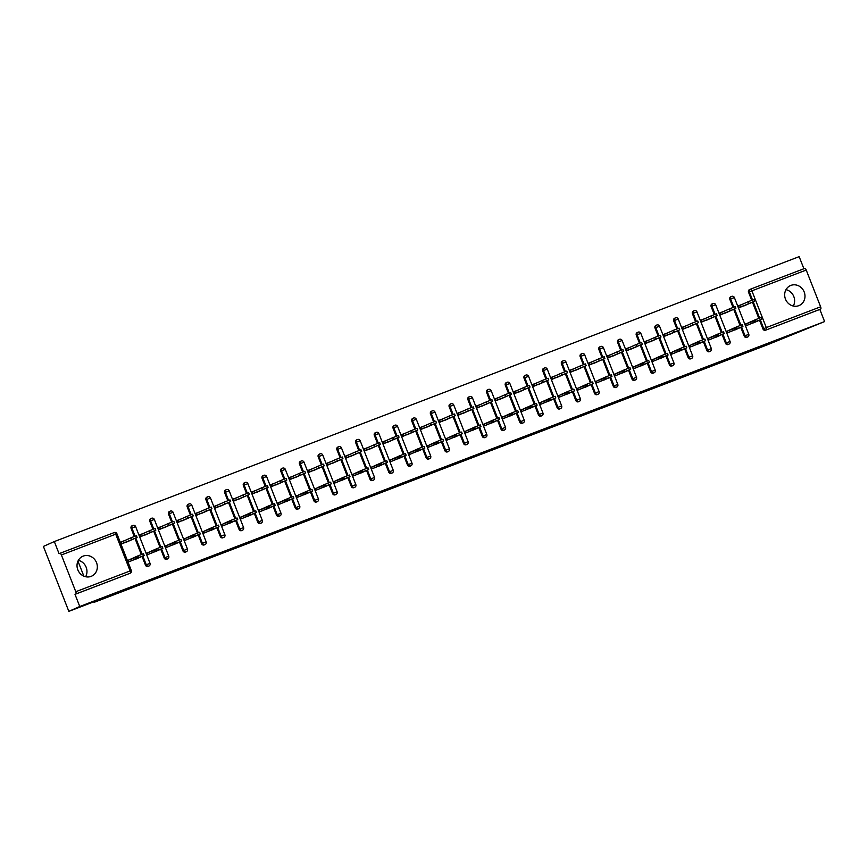 <?xml version="1.0" encoding="UTF-8"?>
<svg xmlns="http://www.w3.org/2000/svg" width="868" height="868" viewBox="0 0 868 868"><rect width="100%" height="100%" fill="white"/><g stroke="black" fill="none" stroke-linecap="round" stroke-linejoin="round"><path stroke-width="1.3" d="M456.123 463.479L479.689 453.899L456.123 463.479M91.151 576.363A10.883 10.015 66 0 0 91.596 576.168A10.883 10.015 66 0 0 96.435 562.41A10.883 10.015 66 0 0 83.209 556.106A10.883 10.015 66 0 0 82.753 556.29A10.883 10.015 66 0 0 77.925 570.059A10.883 10.015 66 0 0 91.151 576.363M78.348 560.348A10.883 10.015 -114 0 1 85.639 576.732M798.799 305.666A10.883 10.015 66 0 0 799.254 305.482A10.883 10.015 66 0 0 804.083 291.713A10.883 10.015 66 0 0 790.856 285.409A10.883 10.015 66 0 0 790.412 285.594A10.883 10.015 66 0 0 785.573 299.362A10.883 10.015 66 0 0 798.799 305.666M793.287 306.035A10.883 10.015 66 0 0 786.007 289.652M405.638 482.597L426.655 474.178L405.638 482.597M824.6 321.572L767.475 344.77L94.124 602.338L104.583 597.683L68.843 611.354L79.758 606.493L824.6 321.572L819.837 309.431L820.64 309.084L765.511 330.22L819.837 309.431M438.112 470.358L463.262 460.181L438.112 470.358M434.391 471.812L419.711 477.411L434.358 471.747M128.312 560.229L137.22 556.822M121.195 542.044L122.92 541.382M147.028 553.068L155.925 549.661M139.9 534.883L141.625 534.232M165.734 545.907L174.642 542.511M158.616 527.733L160.341 527.071M184.45 538.757L193.347 535.35M177.322 520.572L179.047 519.91M203.155 531.596L212.063 528.189M196.038 513.411L197.763 512.76M221.872 524.435L230.769 521.039M214.743 506.261L216.468 505.599M240.577 517.285L249.485 513.878M233.459 499.1L235.185 498.438M259.293 510.124L268.19 506.717M252.165 491.939L253.89 491.288M277.999 502.963L286.907 499.567M270.881 484.789L272.606 484.127M296.715 495.812L305.612 492.406M289.586 477.628L291.312 476.966M315.42 488.651L324.328 485.245M308.303 470.467L310.028 469.816M334.137 481.49L343.034 478.094M327.008 463.317L328.733 462.655M352.842 474.34L361.75 470.933M345.724 456.156L347.45 455.494M371.558 467.179L380.455 463.772M364.43 448.995L366.155 448.344M390.264 460.018L399.171 456.622M383.146 441.845L384.871 441.183M408.98 452.868L417.877 449.461M401.851 434.684L403.577 434.022M427.685 445.707L436.593 442.3M420.568 427.523L422.293 426.872M446.402 438.546L455.299 435.15M439.273 420.372L440.998 419.711M465.107 431.396L474.015 427.989M457.989 413.211L459.714 412.55M483.823 424.235L492.72 420.828M476.695 406.05L478.42 405.399M502.529 417.074L511.436 413.678M495.411 398.9L497.136 398.238M521.245 409.924L530.142 406.517M514.116 391.739L515.842 391.077M539.95 402.763L548.858 399.356M532.833 384.578L534.558 383.927M558.666 395.602L567.563 392.206M551.538 377.428L553.263 376.766M577.372 388.452L586.28 385.045M570.254 370.267L571.979 369.605M596.088 381.291L604.985 377.884M588.96 363.106L590.685 362.455M614.794 374.13L623.701 370.734M607.676 355.956L609.401 355.294M633.51 366.98L642.407 363.573M626.381 348.795L628.106 348.133M652.215 359.819L661.123 356.412M645.098 341.634L646.823 340.983M670.931 352.658L679.828 349.261M663.803 334.484L665.528 333.822M689.637 345.507L698.545 342.101M682.519 327.323L684.244 326.661M708.353 338.346L717.25 334.939M701.225 320.162L702.95 319.511M727.058 331.185L735.966 327.789M719.941 313.012L721.666 312.35M77.957 561.108L83.86 576.146M93.896 601.774L94.124 602.338M804.723 268.429L750.397 289.207A2.094 0.814 69.1 0 1 750.397 289.207L804.712 268.429A2.094 0.814 69.1 0 1 804.723 268.429A2.094 0.814 69.1 0 1 806.22 270.046L820.629 306.795A2.094 0.814 69.1 0 1 820.64 309.084M745.775 324.035L754.672 320.628M738.646 305.851L740.371 305.189M803.898 268.744L799.157 256.646L54.315 541.567L43.4 546.428L68.843 611.354M79.758 606.493L75.006 594.352L75.798 593.994A2.094 0.814 -110.9 0 0 75.787 591.716L61.389 554.967A2.094 0.814 -110.9 0 0 59.892 553.35A2.094 0.814 -110.9 0 0 59.87 553.35L59.078 553.708L54.315 541.567M750.614 302.954L748.878 303.724M757.688 321.008L746.382 325.587L745.72 323.894M742.813 304.104L738.603 305.72L739.254 307.402L743.475 305.796M148.222 566.337A2.094 1.92 -114 0 1 145.488 565.155L142.048 556.388M141.321 554.533L134.974 538.334M134.247 536.489L131.09 528.406A2.094 1.92 -114 0 1 132.12 525.769M129.516 573.488A2.094 1.92 -114 0 1 129.343 573.574L75.798 593.994M75.006 594.352L129.343 573.574M765.511 330.22A2.094 1.92 -114 0 1 762.95 328.961L759.511 320.194M758.784 318.339L752.437 302.14M751.71 300.295L748.541 292.212A2.094 1.92 -114 0 1 749.583 289.576L750.202 289.294M144.066 533.136L139.846 534.753L140.507 536.446L144.728 534.829M151.867 531.986L150.131 532.768M158.942 550.041L147.636 554.619L146.974 552.938M185.643 552.015A2.094 1.92 -114 0 1 182.909 550.833L179.47 542.077M178.743 540.221L172.396 524.022M171.669 522.167L168.511 514.084A2.094 1.92 -114 0 1 169.542 511.447M181.488 518.825L177.267 520.442L177.929 522.124L182.15 520.518M189.289 517.675L187.553 518.446M196.363 535.73L185.058 540.308L184.396 538.616M223.065 537.704A2.094 1.92 -114 0 1 220.331 536.522L216.892 527.755M216.165 525.91L209.817 509.711M209.101 507.856L205.933 499.773A2.094 1.92 -114 0 1 206.964 497.136M218.91 504.514L214.689 506.131L215.351 507.813L219.571 506.196M226.711 503.364L224.975 504.134M233.785 521.408L222.479 525.997L221.817 524.305M260.487 523.393A2.094 1.92 -114 0 1 257.753 522.211L254.313 513.444M253.586 511.588L247.239 495.389M246.523 493.545L243.355 485.462A2.094 1.92 -114 0 1 244.385 482.825M256.331 490.192L252.111 491.809L252.772 493.501L256.993 491.885M264.132 489.042L262.396 489.823M271.207 507.096L259.901 511.675L259.239 509.993M297.908 509.071A2.094 1.92 -114 0 1 295.174 507.889L291.735 499.133M291.019 497.277L284.661 481.078M283.945 479.223L280.776 471.14A2.094 1.92 -114 0 1 281.807 468.503M293.753 475.881L289.532 477.498L290.194 479.179L294.415 477.574M301.554 474.731L299.818 475.501M308.628 492.785L297.323 497.364L296.661 495.671M335.33 494.76A2.094 1.92 -114 0 1 332.596 493.577L329.156 484.811M328.44 482.966L322.082 466.767M321.366 464.912L318.198 456.828A2.094 1.92 -114 0 1 319.229 454.192M331.175 461.57L326.954 463.186L327.616 464.868L331.836 463.252M338.976 460.42L337.24 461.19M346.05 478.463L334.744 483.053L334.082 481.36M372.752 480.449A2.094 1.92 -114 0 1 370.018 479.266L366.578 470.499M365.862 468.644L359.504 452.445M358.788 450.601L355.62 442.517A2.094 1.92 -114 0 1 356.65 439.881M368.596 447.248L364.376 448.864L365.037 450.557L369.258 448.94M376.397 446.098L374.661 446.879M383.472 464.152L372.166 468.731L371.504 467.049M410.173 466.127A2.094 1.92 -114 0 1 407.439 464.944L404 456.188M403.284 454.333L396.926 438.134M396.209 436.279L393.041 428.195A2.094 1.92 -114 0 1 394.072 425.559M406.018 432.937L401.797 434.553L402.459 436.235L406.68 434.629M413.819 431.787L412.083 432.557M420.893 449.841L409.587 454.42L408.926 452.727M447.595 451.816A2.094 1.92 -114 0 1 444.861 450.633L441.421 441.866M440.705 440.022L434.347 423.823M433.631 421.967L430.463 413.884A2.094 1.92 -114 0 1 431.494 411.248M443.439 418.626L439.219 420.242L439.881 421.924L444.101 420.307M451.241 417.475L449.505 418.246M458.315 435.519L447.009 440.109L446.347 438.416M485.017 437.505A2.094 1.92 -114 0 1 482.282 436.322L478.843 427.555M478.127 425.7L471.769 409.501M471.053 407.656L467.885 399.573A2.094 1.92 -114 0 1 468.915 396.936M480.861 404.304L476.64 405.92L477.302 407.613L481.523 405.996M488.662 403.153L486.926 403.935M495.736 421.208L484.431 425.787L483.769 424.105M522.438 423.183A2.094 1.92 -114 0 1 519.704 422L516.265 413.244M515.549 411.389L509.19 395.19M508.474 393.334L505.306 385.251A2.094 1.92 -114 0 1 506.337 382.614M518.283 389.992L514.062 391.609L514.724 393.291L518.945 391.685M526.084 388.842L524.348 389.613M533.158 406.897L521.852 411.475L521.191 409.783M559.86 408.871A2.094 1.92 -114 0 1 557.126 407.689L553.686 398.922M552.97 397.077L546.612 380.878M545.896 379.023L542.728 370.94A2.094 1.92 -114 0 1 543.759 368.303M555.704 375.681L551.484 377.298L552.146 378.98L556.366 377.363M563.506 374.531L561.77 375.301M570.58 392.575L559.274 397.164L558.612 395.472M597.282 394.56A2.094 1.92 -114 0 1 594.547 393.378L591.108 384.611M590.392 382.755L584.034 366.556M583.318 364.712L580.149 356.629A2.094 1.92 -114 0 1 581.18 353.992M593.126 361.359L588.905 362.976L589.567 364.668L593.788 363.052M600.927 360.209L599.191 360.99M608.001 378.264L596.696 382.842L596.034 381.161M634.703 380.238A2.094 1.92 -114 0 1 631.969 379.056L628.53 370.3M627.814 368.444L621.455 352.245M620.739 350.39L617.571 342.307A2.094 1.92 -114 0 1 618.602 339.67M630.548 347.048L626.327 348.665L626.989 350.346L631.21 348.741M638.349 345.898L636.613 346.668M645.423 363.952L634.117 368.531L633.456 366.839M672.125 365.927A2.094 1.92 -114 0 1 669.391 364.744L665.951 355.978M665.235 354.133L658.888 337.934M658.161 336.079L654.993 327.995A2.094 1.92 -114 0 1 656.024 325.359M667.969 332.737L663.749 334.354L664.411 336.035L668.631 334.419M675.771 331.587L674.035 332.357M682.845 349.63L671.539 354.22L670.877 352.527M709.547 351.616A2.094 1.92 -114 0 1 706.812 350.433L703.373 341.666M702.657 339.811L696.31 323.612M695.583 321.768L692.414 313.684A2.094 1.92 -114 0 1 693.445 311.048M705.391 318.415L701.181 320.032L701.832 321.724L706.053 320.108M713.192 317.265L711.456 318.046M720.266 335.319L708.961 339.898L708.299 338.216M746.968 337.294A2.094 1.92 -114 0 1 744.234 336.111L740.795 327.355M740.078 325.5L733.731 309.301M733.004 307.446L729.836 299.362A2.094 1.92 -114 0 1 730.867 296.726M738.983 328.158L727.677 332.748L727.015 331.055M724.107 311.265L719.887 312.881L720.548 314.563L724.769 312.947M731.908 310.115L730.162 310.885M728.263 344.455A2.094 1.92 -114 0 1 725.529 343.272L722.089 334.505M721.362 332.661L715.015 316.462M714.288 314.607L711.12 306.523A2.094 1.92 -114 0 1 712.161 303.887M701.561 342.48L690.255 347.059L689.593 345.366M686.686 325.576L682.465 327.193L683.127 328.874L687.347 327.269M694.487 324.426L692.74 325.196M690.841 358.766A2.094 1.92 -114 0 1 688.107 357.583L684.668 348.827M683.941 346.972L677.593 330.773M676.866 328.918L673.698 320.834A2.094 1.92 -114 0 1 674.74 318.198M664.139 356.791L652.834 361.37L652.172 359.688M649.264 339.887L645.043 341.504L645.705 343.196L649.926 341.58M657.065 338.737L655.318 339.518M653.42 373.088A2.094 1.92 -114 0 1 650.685 371.905L647.246 363.139M646.519 361.283L640.172 345.084M639.445 343.24L636.277 335.156A2.094 1.92 -114 0 1 637.318 332.52M626.718 371.103L615.412 375.692L614.75 373.999M611.842 354.209L607.622 355.826L608.284 357.507L612.504 355.891M619.644 353.059L617.897 353.829M615.998 387.399A2.094 1.92 -114 0 1 613.264 386.217L609.824 377.45M609.097 375.605L602.75 359.406M602.023 357.551L598.855 349.468A2.094 1.92 -114 0 1 599.896 346.831M589.296 385.425L577.99 390.003L577.328 388.311M574.421 368.52L570.2 370.137L570.862 371.819L575.083 370.213M582.222 367.37L580.475 368.14M578.576 401.71A2.094 1.92 -114 0 1 575.842 400.528L572.403 391.772M571.676 389.916L565.328 373.717M564.601 371.862L561.433 363.779A2.094 1.92 -114 0 1 562.475 361.142M551.874 399.736L540.569 404.314L539.907 402.633M536.999 382.831L532.778 384.448L533.44 386.141L537.661 384.524M544.8 381.681L543.053 382.462M541.155 416.032A2.094 1.92 -114 0 1 538.42 414.85L534.981 406.083M534.254 404.228L527.907 388.029M527.18 386.184L524.012 378.101A2.094 1.92 -114 0 1 525.053 375.464M514.453 414.047L503.147 418.636L502.485 416.944M499.577 397.153L495.357 398.77L496.019 400.452L500.239 398.835M507.379 396.003L505.632 396.774M503.733 430.344A2.094 1.92 -114 0 1 500.999 429.161L497.559 420.394M496.832 418.55L490.485 402.351M489.758 400.495L486.59 392.412A2.094 1.92 -114 0 1 487.632 389.775M477.031 428.369L465.725 432.948L465.064 431.255M462.156 411.465L457.935 413.081L458.597 414.763L462.818 413.157M469.957 410.314L468.21 411.085M466.311 444.655A2.094 1.92 -114 0 1 463.566 443.472L460.138 434.716M459.411 432.861L453.063 416.662M452.336 414.806L449.168 406.723A2.094 1.92 -114 0 1 450.21 404.087M439.609 442.68L428.304 447.259L427.642 445.577M424.734 425.776L420.513 427.392L421.175 429.085L425.396 427.468M432.535 424.626L430.788 425.407M428.89 458.977A2.094 1.92 -114 0 1 426.145 457.794L422.716 449.027M421.989 447.172L415.642 430.973M414.915 429.128L411.747 421.045A2.094 1.92 -114 0 1 412.788 418.409M402.188 456.991L390.882 461.581L390.22 459.888M387.312 440.098L383.092 441.714L383.754 443.396L387.974 441.779M395.114 438.948L393.367 439.718M391.468 473.288A2.094 1.92 -114 0 1 388.723 472.105L385.294 463.338M384.567 461.494L378.22 445.295M377.493 443.439L374.325 435.356A2.094 1.92 -114 0 1 375.367 432.72M364.766 471.313L353.46 475.892L352.799 474.199M349.891 454.409L345.67 456.026L346.332 457.707L350.553 456.101M357.692 453.259L355.945 454.029M354.046 487.599A2.094 1.92 -114 0 1 351.301 486.416L347.873 477.66M347.146 475.805L340.798 459.606M340.072 457.751L336.903 449.667A2.094 1.92 -114 0 1 337.945 447.031M327.344 485.624L316.039 490.203L315.377 488.521M312.469 468.72L308.249 470.337L308.91 472.029L313.131 470.413M320.27 467.57L318.523 468.351M316.625 501.921A2.094 1.92 -114 0 1 313.88 500.738L310.451 491.972M309.724 490.116L303.377 473.917M302.65 472.073L299.482 463.989A2.094 1.92 -114 0 1 300.523 461.353M289.923 499.935L278.617 504.525L277.955 502.832M275.048 483.042L270.827 484.659L271.489 486.34L275.709 484.724M282.849 481.892L281.102 482.662M279.203 516.232A2.094 1.92 -114 0 1 276.458 515.049L273.029 506.283M272.302 504.438L265.955 488.239M265.228 486.384L262.06 478.301A2.094 1.92 -114 0 1 263.091 475.664M252.501 514.257L241.196 518.836L240.534 517.144M237.626 497.353L233.405 498.97L234.067 500.652L238.288 499.046M245.427 496.203L243.68 496.973M241.781 530.543A2.094 1.92 -114 0 1 239.036 529.361L235.608 520.605M234.881 518.749L228.534 502.55M227.807 500.695L224.638 492.612A2.094 1.92 -114 0 1 225.669 489.975M215.08 528.569L203.774 533.147L203.112 531.466M200.204 511.664L195.984 513.281L196.645 514.974L200.866 513.357M208.005 510.514L206.258 511.295M204.36 544.865A2.094 1.92 -114 0 1 201.615 543.683L198.186 534.916M197.459 533.061L191.112 516.861M190.385 515.017L187.217 506.934A2.094 1.92 -114 0 1 188.248 504.297M177.658 542.88L166.352 547.469L165.69 545.777M162.783 525.986L158.562 527.603L159.224 529.285L163.444 527.668M170.584 524.836L168.837 525.607M166.938 559.176A2.094 1.92 -114 0 1 164.193 557.994L160.764 549.227M160.037 547.382L153.69 531.183M152.963 529.328L149.795 521.245A2.094 1.92 -114 0 1 150.826 518.608M140.236 557.202L128.931 561.78L128.269 560.088M125.361 540.297L121.14 541.914L121.802 543.596L126.023 541.99M133.162 539.147L131.415 539.918M452.087 465.009L461.049 461.06L452.087 465.009M429.638 473.505L438.08 470.141L429.476 473.093M748.943 303.366L748.281 301.673L753.901 299.493L754.563 301.185L738.473 308.021M743.746 306.013L754.563 301.185M748.281 301.673L738.69 305.948M753.554 322.842L761.637 319.24L756.017 321.41L755.355 319.728L760.976 317.547L761.637 319.24M747.5 323.221L755.355 319.728M748.162 324.903L756.017 321.41M730.227 310.516L729.565 308.834L735.185 306.654L735.847 308.346L719.767 315.182M725.03 313.174L735.847 308.346M729.565 308.834L719.973 313.098M711.521 317.677L710.859 315.995L716.48 313.815L717.142 315.496L701.051 322.332M706.324 320.325L717.142 315.496M710.859 315.995L701.268 320.259M692.805 324.838L692.143 323.146L697.764 320.965L698.425 322.657L682.346 329.493M687.608 327.486L698.425 322.657M692.143 323.146L682.552 327.42M674.1 331.988L673.438 330.307L679.058 328.126L679.72 329.818L663.629 336.654M668.903 334.647L679.72 329.818M673.438 330.307L663.846 334.571M655.383 339.149L654.722 337.468L660.342 335.287L661.004 336.968L644.924 343.804M650.186 341.797L661.004 336.968M654.722 337.468L645.13 341.732M734.849 330.003L742.921 326.39L737.301 328.571L736.639 326.889L742.259 324.708L742.921 326.39M728.794 330.372L736.639 326.889M729.456 332.064L737.301 328.571M716.133 337.153L724.216 333.551L718.595 335.732L717.934 334.039L723.554 331.858L724.216 333.551M710.078 337.533L717.934 334.039M710.74 339.225L718.595 335.732M697.427 344.314L705.5 340.712L699.879 342.882L699.217 341.2L704.838 339.019L705.5 340.712M691.373 344.694L699.217 341.2M692.035 346.375L699.879 342.882M678.711 351.475L686.794 347.862L681.174 350.043L680.512 348.361L686.132 346.18L686.794 347.862M672.657 351.844L680.512 348.361M673.318 353.536L681.174 350.043M660.005 358.625L668.078 355.023L662.458 357.204L661.796 355.511L667.416 353.33L668.078 355.023M653.951 359.005L661.796 355.511M654.613 360.697L662.458 357.204M636.678 346.31L636.016 344.618L641.636 342.437L642.298 344.129L626.208 350.965M631.481 348.958L642.298 344.129M636.016 344.618L626.425 348.893M641.289 365.786L649.372 362.184L643.752 364.354L643.09 362.672L648.711 360.491L649.372 362.184M635.235 366.166L643.09 362.672M635.897 367.848L643.752 364.354M617.962 353.46L617.3 351.779L622.92 349.598L623.582 351.29L607.502 358.126M612.765 356.119L623.582 351.29M617.3 351.779L607.708 356.043M622.584 372.947L630.656 369.334L625.036 371.515L624.374 369.833L629.994 367.652L630.656 369.334M616.53 373.316L624.374 369.833M617.191 375.009L625.036 371.515M599.256 360.621L598.595 358.94L604.215 356.759L604.877 358.441L588.786 365.276M594.059 363.269L604.877 358.441M598.595 358.94L589.003 363.204M603.868 380.097L611.951 376.495L606.331 378.676L605.669 376.983L611.289 374.802L611.951 376.495M597.813 380.477L605.669 376.983M598.475 382.17L606.331 378.676M580.54 367.782L579.878 366.09L585.499 363.909L586.16 365.602L570.081 372.437M575.343 370.43L586.16 365.602M579.878 366.09L570.287 370.365M585.162 387.258L593.235 383.656L587.614 385.826L586.952 384.144L592.573 381.963L593.235 383.656M579.108 387.638L586.952 384.144M579.77 389.32L587.614 385.826M561.835 374.933L561.173 373.251L566.793 371.07L567.455 372.763L551.364 379.598M556.638 377.591L567.455 372.763M561.173 373.251L551.581 377.515M566.446 394.419L574.529 390.806L568.909 392.987L568.247 391.305L573.867 389.124L574.529 390.806M560.392 394.788L568.247 391.305M561.053 396.481L568.909 392.987M543.118 382.094L542.457 380.412L548.077 378.231L548.739 379.913L532.659 386.748M537.921 384.741L548.739 379.913M542.457 380.412L532.865 384.676M547.741 401.569L555.813 397.967L550.193 400.148L549.531 398.455L555.151 396.275L555.813 397.967M541.686 401.949L549.531 398.455M542.337 403.642L550.193 400.148M524.413 389.255L523.751 387.562L529.371 385.381L530.033 387.074L513.943 393.909M519.216 391.902L530.033 387.074M523.751 387.562L514.16 391.837M529.024 408.73L537.108 405.128L531.476 407.298L530.825 405.616L536.446 403.436L537.108 405.128M522.97 409.11L530.825 405.616M523.632 410.792L531.476 407.298M505.697 396.405L505.035 394.723L510.655 392.542L511.317 394.235L495.237 401.07M500.5 399.063L511.317 394.235M505.035 394.723L495.444 398.987M510.319 415.891L518.391 412.278L512.771 414.459L512.109 412.777L517.729 410.597L518.391 412.278M504.265 416.26L512.109 412.777M504.916 417.953L512.771 414.459M486.991 403.566L486.33 401.884L491.95 399.703L492.612 401.385L476.521 408.22M481.794 406.213L492.612 401.385M486.33 401.884L476.738 406.148M491.603 423.041L499.686 419.439L494.055 421.62L493.404 419.928L499.024 417.747L499.686 419.439M485.548 423.421L493.404 419.928M486.21 425.114L494.055 421.62M468.275 410.727L467.613 409.034L473.234 406.853L473.895 408.546L457.816 415.381M463.078 413.374L473.895 408.546M467.613 409.034L458.022 413.309M472.897 430.202L480.97 426.6L475.349 428.77L474.688 427.089L480.308 424.908L480.97 426.6M466.843 430.582L474.688 427.089M467.494 432.264L475.349 428.77M449.559 417.877L448.908 416.195L454.528 414.014L455.19 415.707L439.099 422.542M444.373 420.535L455.19 415.707M448.908 416.195L439.316 420.459M454.181 437.363L462.264 433.75L456.633 435.931L455.971 434.25L461.602 432.069L462.264 433.75M448.127 437.732L455.971 434.25M448.789 439.425L456.633 435.931M430.853 425.038L430.192 423.356L435.812 421.175L436.474 422.857L420.394 429.693M425.656 427.685L436.474 422.857M430.192 423.356L420.6 427.62M435.476 444.514L443.548 440.911L437.928 443.092L437.266 441.4L442.886 439.219L443.548 440.911M429.41 444.893L437.266 441.4M430.072 446.586L437.928 443.092M412.137 432.199L411.486 430.506L417.107 428.325L417.768 430.018L401.678 436.854M406.951 434.846L417.768 430.018M411.486 430.506L401.895 434.781M416.759 451.675L424.843 448.072L419.211 450.242L418.55 448.561L424.181 446.38L424.843 448.072M410.705 452.054L418.55 448.561M411.367 453.736L419.211 450.242M393.432 439.349L392.77 437.667L398.39 435.486L399.052 437.179L382.972 444.015M388.235 442.007L399.052 437.179M392.77 437.667L383.179 441.931M398.054 458.836L406.126 455.223L400.506 457.403L399.844 455.722L405.464 453.541L406.126 455.223M391.989 459.205L399.844 455.722M392.651 460.897L400.506 457.403M374.716 446.51L374.054 444.828L379.685 442.647L380.347 444.329L364.256 451.165M369.529 449.157L380.347 444.329M374.054 444.828L364.473 449.092M379.338 465.986L387.421 462.384L381.79 464.564L381.128 462.872L386.759 460.691L387.421 462.384M373.283 466.366L381.128 462.872M373.945 468.058L381.79 464.564M356.01 453.671L355.348 451.978L360.969 449.798L361.63 451.49L345.551 458.326M350.813 456.318L361.63 451.49M355.348 451.978L345.757 456.253M360.632 473.147L368.705 469.545L363.084 471.715L362.423 470.033L368.043 467.852L368.705 469.545M354.567 473.527L362.423 470.033M355.229 475.208L363.084 471.715M337.294 460.821L336.632 459.139L342.263 456.959L342.925 458.651L326.835 465.487M332.108 463.479L342.925 458.651M336.632 459.139L327.052 463.404M341.916 480.308L349.999 476.695L344.368 478.876L343.706 477.194L349.337 475.013L349.999 476.695M335.862 480.677L343.706 477.194M336.524 482.369L344.368 478.876M318.589 467.982L317.927 466.3L323.547 464.12L324.209 465.801L308.129 472.637M313.391 470.63L324.209 465.801M317.927 466.3L308.335 470.564M323.211 487.458L331.283 483.856L325.663 486.037L325.001 484.344L330.621 482.163L331.283 483.856M317.146 487.838L325.001 484.344M317.807 489.53L325.663 486.037M299.872 475.143L299.21 473.451L304.842 471.27L305.503 472.962L289.413 479.798M294.686 477.791L305.503 472.962M299.21 473.451L289.63 477.726M304.494 494.619L312.578 491.017L306.946 493.187L306.285 491.505L311.916 489.324L312.578 491.017M298.44 494.999L306.285 491.505M299.102 496.68L306.946 493.187M281.167 482.293L280.505 480.612L286.125 478.431L286.787 480.123L270.707 486.959M275.97 484.952L286.787 480.123M280.505 480.612L270.914 484.876M285.789 501.78L293.861 498.167L288.241 500.348L287.579 498.666L293.2 496.485L293.861 498.167M279.724 502.149L287.579 498.666M280.386 503.841L288.241 500.348M262.451 489.454L261.789 487.773L267.42 485.592L268.082 487.274L251.991 494.109M257.264 492.102L268.082 487.274M261.789 487.773L252.208 492.037M267.073 508.93L275.156 505.328L269.525 507.509L268.863 505.816L274.494 503.635L275.156 505.328M261.018 509.31L268.863 505.816M261.68 511.002L269.525 507.509M243.745 496.615L243.083 494.923L248.704 492.742L249.366 494.434L233.286 501.27M238.548 499.263L249.366 494.434M243.083 494.923L233.492 499.198M248.367 516.091L256.44 512.489L250.819 514.659L250.158 512.977L255.778 510.796L256.44 512.489M242.302 516.471L250.158 512.977M242.964 518.153L250.819 514.659M225.029 503.765L224.367 502.084L229.998 499.903L230.66 501.596L214.57 508.431M219.843 506.424L230.66 501.596M224.367 502.084L214.776 506.348M229.651 523.252L237.723 519.639L232.103 521.82L231.441 520.138L237.072 517.957L237.723 519.639M223.597 523.621L231.441 520.138M224.259 525.314L232.103 521.82M206.324 510.926L205.662 509.245L211.282 507.064L211.944 508.746L195.864 515.581M201.126 513.574L211.944 508.746M205.662 509.245L196.07 513.509M210.946 530.402L219.018 526.8L213.398 528.981L212.736 527.288L218.356 525.107L219.018 526.8M204.881 530.782L212.736 527.288M205.542 532.475L213.398 528.981M187.607 518.087L186.946 516.395L192.577 514.214L193.238 515.907L177.148 522.742M182.421 520.735L193.238 515.907M186.946 516.395L177.354 520.67M192.229 537.563L200.302 533.961L194.682 536.131L194.02 534.449L199.651 532.268L200.302 533.961M186.175 537.943L194.02 534.449M186.837 539.625L194.682 536.131M168.902 525.238L168.24 523.556L173.86 521.375L174.522 523.068L158.443 529.903M163.705 527.896L174.522 523.068M168.24 523.556L158.649 527.82M173.524 544.724L181.596 541.111L175.976 543.292L175.314 541.61L180.935 539.429L181.596 541.111M167.459 545.093L175.314 541.61M168.121 546.786L175.976 543.292M150.186 532.399L149.524 530.717L155.155 528.536L155.806 530.218L139.726 537.053M144.999 535.046L155.806 530.218M149.524 530.717L139.932 534.981M154.808 551.874L162.88 548.272L157.26 550.453L156.598 548.76L162.218 546.58L162.88 548.272M148.754 552.254L156.598 548.76M149.415 553.947L157.26 550.453M131.48 539.56L130.818 537.867L136.439 535.686L137.101 537.379L121.021 544.214M126.283 542.207L137.101 537.379M130.818 537.867L121.227 542.142M136.102 559.035L144.175 555.433L138.554 557.603L137.893 555.921L143.513 553.741L144.175 555.433M130.037 559.415L137.893 555.921M130.699 561.097L138.554 557.603M806.22 270.046L751.883 290.834L766.292 327.583L820.629 306.795M749.496 289.608L750.288 289.25A2.094 1.92 66 0 1 750.375 289.218A2.094 0.814 69.1 0 1 751.883 290.834L748.541 292.212M762.95 328.961L766.292 327.583A2.094 0.814 69.1 0 1 766.303 329.862A2.094 1.92 -114 0 1 763.742 328.603L760.314 319.836M75.787 591.716L130.124 570.938L115.715 534.178L61.389 554.967M59.903 553.339L114.207 532.572A2.094 0.814 -110.9 0 0 114.207 532.572L59.892 553.35M115.715 534.178A2.094 0.814 -110.9 0 0 114.218 532.561A2.094 2.094 0 0 1 116.92 533.755L115.715 534.178M129.43 573.531L130.222 573.184A2.094 1.92 66 0 1 130.135 573.216A2.094 0.814 -110.9 0 0 130.124 570.938L131.318 570.504L116.92 533.755M759.598 318.035L753.24 301.793M752.523 299.981L749.344 291.854A2.094 1.92 66 0 1 750.288 289.25A2.094 2.094 0 0 1 750.397 289.207M744.234 336.111L745.037 335.764A2.094 1.92 -114 0 0 747.598 337.023A2.094 1.92 66 0 0 747.684 336.99A2.094 2.094 0 0 0 748.78 334.31L734.382 297.561A2.094 2.094 0 0 0 731.681 296.368A2.094 1.92 66 0 0 730.628 299.015L729.836 299.362M741.597 326.997L745.037 335.764L748.78 334.31M733.818 307.142L730.628 299.015L734.382 297.561M740.892 325.185L734.523 308.943M725.529 343.272L726.321 342.914L722.892 334.158M722.176 332.346L715.818 316.104M715.102 314.292L711.923 306.165L711.12 306.523M706.812 350.433L707.615 350.075L704.176 341.308M703.471 339.507L697.102 323.265M696.396 321.453L693.207 313.326L692.414 313.684M688.107 357.583L688.899 357.236L685.46 348.469M684.754 346.657L678.396 330.415M677.68 328.614L674.501 320.487L673.698 320.834M669.391 364.744L670.194 364.386L666.754 355.63M666.049 353.819L659.68 337.576M658.975 335.764L655.785 327.637L654.993 327.995M650.685 371.905L651.477 371.547L648.038 362.781M647.333 360.979L640.975 344.737M640.259 342.925L637.079 334.798L636.277 335.156M631.969 379.056L632.772 378.708L629.333 369.942M628.627 368.13L622.258 351.887M621.553 350.086L618.363 341.959L617.571 342.307M613.264 386.217L614.056 385.859L610.616 377.103M609.911 375.291L603.542 359.048M602.837 357.236L599.658 349.11L598.855 349.468M594.547 393.378L595.35 393.02L591.911 384.253M591.206 382.452L584.837 366.209M584.131 364.397L580.942 356.271L580.149 356.629M575.842 400.528L576.634 400.181L573.195 391.414M572.489 389.602L566.12 373.359M565.415 371.558L562.236 363.432L561.433 363.779M557.126 407.689L557.929 407.331L554.489 398.575M553.784 396.763L547.415 380.52M546.71 378.708L543.52 370.582L542.728 370.94M538.42 414.85L539.212 414.492L535.773 405.725M535.068 403.924L528.699 387.681M527.994 385.869L524.814 377.743L524.012 378.101M519.704 422L520.507 421.653L517.068 412.886M516.362 411.074L509.993 394.831M509.288 393.03L506.098 384.904L505.306 385.251M500.999 429.161L501.791 428.803L498.351 420.047M497.646 418.235L491.277 401.993M490.572 400.181L487.393 392.054L486.59 392.412M482.282 436.322L483.085 435.964L479.646 427.197M478.941 425.396L472.572 409.154M471.866 407.342L468.677 399.215L467.885 399.573M463.566 443.472L464.369 443.125L460.93 434.358M460.224 432.546L453.856 416.304M453.15 414.503L449.971 406.376L449.168 406.723M444.861 450.633L445.664 450.275L442.224 441.519M441.519 439.707L435.15 423.465M434.445 421.653L431.255 413.526L430.463 413.884M426.145 457.794L426.947 457.436L423.508 448.669M422.803 446.868L416.434 430.626M415.729 428.814L412.55 420.687L411.747 421.045M407.439 464.944L408.231 464.597L404.803 455.83M404.097 454.018L397.728 437.776M397.023 435.975L393.833 427.848L393.041 428.195M388.723 472.105L389.526 471.747L386.086 462.991M385.381 461.179L379.012 444.937M378.307 443.125L375.128 434.998L374.325 435.356M370.018 479.266L370.81 478.908L367.381 470.141M366.676 468.34L360.307 452.098M359.602 450.286L356.412 442.159L355.62 442.517M351.301 486.416L352.104 486.069L348.665 477.302M347.959 475.49L341.591 459.248M340.885 457.447L337.706 449.32L336.903 449.667M332.596 493.577L333.388 493.219L329.959 484.463M329.254 482.651L322.885 466.409M322.18 464.597L318.99 456.47L318.198 456.828M313.88 500.738L314.683 500.38L311.243 491.613M310.538 489.812L304.169 473.57M303.464 471.758L300.285 463.631L299.482 463.989M295.174 507.889L295.966 507.541L292.538 498.774M291.832 496.963L285.464 480.72M284.758 478.919L281.568 470.792L280.776 471.14M276.458 515.049L277.261 514.691L273.821 505.935M273.116 504.124L266.747 487.881M266.042 486.069L262.863 477.942L262.06 478.301M257.753 522.211L258.545 521.852L255.116 513.086M254.411 511.285L248.042 495.042M247.337 493.23L244.147 485.103L243.355 485.462M239.036 529.361L239.839 529.013L236.4 520.247M235.695 518.435L229.326 502.192M228.62 500.391L225.441 492.264L224.638 492.612M220.331 536.522L221.123 536.164L217.694 527.408M216.989 525.596L210.62 509.353M209.915 507.541L206.725 499.415L205.933 499.773M201.615 543.683L202.418 543.325L198.978 534.558M198.273 532.757L191.904 516.514M191.199 514.702L188.02 506.576L187.217 506.934M182.909 550.833L183.701 550.486L180.273 541.719M179.567 539.907L173.199 523.664M172.493 521.863L169.303 513.737L168.511 514.084M164.193 557.994L164.996 557.636L161.556 548.88M160.851 547.068L154.482 530.825M153.777 529.013L150.598 520.887L149.795 521.245M145.488 565.155L146.28 564.797L142.851 556.03M142.146 554.229L135.777 537.986M135.072 536.174L131.882 528.048L131.09 528.406M730.064 341.471L726.321 342.914A2.094 1.92 -114 0 0 728.881 344.184A2.094 1.92 66 0 0 728.968 344.14A2.094 2.094 0 0 0 730.064 341.471L715.666 304.711A2.094 2.094 0 0 0 712.975 303.529A2.094 1.92 66 0 0 711.923 306.165L715.666 304.711M711.359 348.621L707.615 350.075A2.094 1.92 -114 0 0 710.176 351.334A2.094 1.92 66 0 0 710.263 351.301A2.094 2.094 0 0 0 711.359 348.621L696.961 311.872A2.094 2.094 0 0 0 694.259 310.679A2.094 1.92 66 0 0 693.207 313.326L696.961 311.872M692.642 355.782L688.899 357.236A2.094 1.92 -114 0 0 691.46 358.495A2.094 1.92 66 0 0 691.546 358.462A2.094 2.094 0 0 0 692.642 355.782L678.244 319.033A2.094 2.094 0 0 0 675.445 317.883A2.094 1.92 66 0 0 674.501 320.487L678.244 319.033M675.532 317.851A2.094 1.92 66 0 0 675.445 317.883L674.653 318.241M673.937 362.943L670.194 364.386A2.094 1.92 -114 0 0 672.754 365.656A2.094 1.92 66 0 0 672.841 365.612A2.094 2.094 0 0 0 673.937 362.943L659.539 326.184A2.094 2.094 0 0 0 656.74 325.044A2.094 1.92 66 0 0 655.785 327.637L659.539 326.184M656.826 325.001A2.094 1.92 66 0 0 656.74 325.044L655.937 325.391M655.221 370.094L651.477 371.547A2.094 1.92 -114 0 0 654.038 372.806A2.094 1.92 66 0 0 654.125 372.773A2.094 2.094 0 0 0 655.221 370.094L640.823 333.345A2.094 2.094 0 0 0 638.023 332.194A2.094 1.92 66 0 0 637.079 334.798L640.823 333.345M638.11 332.162A2.094 1.92 66 0 0 638.023 332.194L637.231 332.553M636.515 377.254L632.772 378.708A2.094 1.92 -114 0 0 635.333 379.967A2.094 1.92 66 0 0 635.419 379.934A2.094 2.094 0 0 0 636.515 377.254L622.117 340.506A2.094 2.094 0 0 0 619.416 339.312A2.094 1.92 66 0 0 618.363 341.959L622.117 340.506M617.799 384.416L614.056 385.859A2.094 1.92 -114 0 0 616.616 387.128A2.094 1.92 66 0 0 616.703 387.085A2.094 2.094 0 0 0 617.799 384.416L603.401 347.656A2.094 2.094 0 0 0 600.71 346.473A2.094 1.92 66 0 0 599.658 349.11L603.401 347.656M599.094 391.566L595.35 393.02A2.094 1.92 -114 0 0 597.911 394.278A2.094 1.92 66 0 0 597.998 394.246A2.094 2.094 0 0 0 599.094 391.566L584.696 354.817A2.094 2.094 0 0 0 581.896 353.667A2.094 1.92 66 0 0 580.942 356.271L584.696 354.817M581.983 353.634A2.094 1.92 66 0 0 581.896 353.667L581.093 354.025M580.377 398.727L576.634 400.181A2.094 1.92 -114 0 0 579.195 401.439A2.094 1.92 66 0 0 579.281 401.407A2.094 2.094 0 0 0 580.377 398.727L565.979 361.978A2.094 2.094 0 0 0 563.18 360.828A2.094 1.92 66 0 0 562.236 363.432L565.979 361.978M563.267 360.795A2.094 1.92 66 0 0 563.18 360.828L562.388 361.186M561.672 405.888L557.929 407.331A2.094 1.92 -114 0 0 560.489 408.6A2.094 1.92 66 0 0 560.576 408.557A2.094 2.094 0 0 0 561.672 405.888L547.263 369.128A2.094 2.094 0 0 0 544.572 367.945A2.094 1.92 66 0 0 543.52 370.582L547.263 369.128M542.956 413.038L539.212 414.492A2.094 1.92 -114 0 0 541.773 415.75A2.094 1.92 66 0 0 541.86 415.718A2.094 2.094 0 0 0 542.956 413.038L528.558 376.289A2.094 2.094 0 0 0 525.867 375.095A2.094 1.92 66 0 0 524.814 377.743L528.558 376.289M524.25 420.199L520.507 421.653A2.094 1.92 -114 0 0 523.068 422.911A2.094 1.92 66 0 0 523.154 422.879A2.094 2.094 0 0 0 524.25 420.199L509.841 383.45A2.094 2.094 0 0 0 507.151 382.256A2.094 1.92 66 0 0 506.098 384.904L509.841 383.45M505.534 427.36L501.791 428.803A2.094 1.92 -114 0 0 504.351 430.072A2.094 1.92 66 0 0 504.438 430.029A2.094 2.094 0 0 0 505.534 427.36L491.136 390.6A2.094 2.094 0 0 0 488.337 389.461A2.094 1.92 66 0 0 487.393 392.054L491.136 390.6M488.424 389.417A2.094 1.92 66 0 0 488.337 389.461L487.534 389.808M486.829 434.51L483.085 435.964A2.094 1.92 -114 0 0 485.646 437.222A2.094 1.92 66 0 0 485.733 437.19A2.094 2.094 0 0 0 486.829 434.51L472.42 397.761A2.094 2.094 0 0 0 469.631 396.611A2.094 1.92 66 0 0 468.677 399.215L472.42 397.761M469.718 396.578A2.094 1.92 66 0 0 469.631 396.611L468.829 396.969M468.112 441.671L464.369 443.125A2.094 1.92 -114 0 0 466.93 444.383A2.094 1.92 66 0 0 467.017 444.351A2.094 2.094 0 0 0 468.112 441.671L453.714 404.922A2.094 2.094 0 0 0 450.915 403.772A2.094 1.92 66 0 0 449.971 406.376L453.714 404.922M451.002 403.739A2.094 1.92 66 0 0 450.915 403.772L450.112 404.13M449.407 448.832L445.664 450.275A2.094 1.92 -114 0 0 448.224 451.544A2.094 1.92 66 0 0 448.311 451.501A2.094 2.094 0 0 0 449.407 448.832L434.998 412.072A2.094 2.094 0 0 0 432.307 410.889A2.094 1.92 66 0 0 431.255 413.526L434.998 412.072M430.691 455.982L426.947 457.436A2.094 1.92 -114 0 0 429.508 458.695A2.094 1.92 66 0 0 429.595 458.662A2.094 2.094 0 0 0 430.691 455.982L416.293 419.233A2.094 2.094 0 0 0 413.591 418.04A2.094 1.92 66 0 0 412.55 420.687L416.293 419.233M411.985 463.143L408.231 464.597A2.094 1.92 -114 0 0 410.803 465.856A2.094 1.92 66 0 0 410.889 465.823A2.094 2.094 0 0 0 411.985 463.143L397.577 426.394A2.094 2.094 0 0 0 394.886 425.201A2.094 1.92 66 0 0 393.833 427.848L397.577 426.394M393.269 470.304L389.526 471.747A2.094 1.92 -114 0 0 392.086 473.017A2.094 1.92 66 0 0 392.173 472.973A2.094 2.094 0 0 0 393.269 470.304L378.871 433.544A2.094 2.094 0 0 0 376.169 432.362A2.094 1.92 66 0 0 375.128 434.998L378.871 433.544M374.564 477.454L370.81 478.908A2.094 1.92 -114 0 0 373.381 480.167A2.094 1.92 66 0 0 373.468 480.134A2.094 2.094 0 0 0 374.564 477.454L360.155 440.705A2.094 2.094 0 0 0 357.464 439.512A2.094 1.92 66 0 0 356.412 442.159L360.155 440.705M355.847 484.615L352.104 486.069A2.094 1.92 -114 0 0 354.665 487.328A2.094 1.92 66 0 0 354.752 487.295A2.094 2.094 0 0 0 355.847 484.615L341.45 447.866A2.094 2.094 0 0 0 338.748 446.673A2.094 1.92 66 0 0 337.706 449.32L341.45 447.866M337.142 491.776L333.388 493.219A2.094 1.92 -114 0 0 335.959 494.489A2.094 1.92 66 0 0 336.046 494.445A2.094 2.094 0 0 0 337.142 491.776L322.733 455.016A2.094 2.094 0 0 0 320.042 453.834A2.094 1.92 66 0 0 318.99 456.47L322.733 455.016M318.426 498.926L314.683 500.38A2.094 1.92 -114 0 0 317.243 501.639A2.094 1.92 66 0 0 317.33 501.606A2.094 2.094 0 0 0 318.426 498.926L304.028 462.177A2.094 2.094 0 0 0 301.229 461.027A2.094 1.92 66 0 0 300.285 463.631L304.028 462.177M301.315 460.995A2.094 1.92 66 0 0 301.229 461.027L300.426 461.385M299.72 506.087L295.966 507.541A2.094 1.92 -114 0 0 298.538 508.8A2.094 1.92 66 0 0 298.625 508.767A2.094 2.094 0 0 0 299.72 506.087L285.312 469.338A2.094 2.094 0 0 0 282.512 468.188A2.094 1.92 66 0 0 281.568 470.792L285.312 469.338M282.61 468.156A2.094 1.92 66 0 0 282.512 468.188L281.72 468.546M281.004 513.248L277.261 514.691A2.094 1.92 -114 0 0 279.821 515.961A2.094 1.92 66 0 0 279.908 515.918A2.094 2.094 0 0 0 281.004 513.248L266.606 476.489A2.094 2.094 0 0 0 263.807 475.349A2.094 1.92 66 0 0 262.863 477.942L266.606 476.489M263.894 475.306A2.094 1.92 66 0 0 263.807 475.349L263.004 475.697M262.299 520.399L258.545 521.852A2.094 1.92 -114 0 0 261.116 523.111A2.094 1.92 66 0 0 261.203 523.078A2.094 2.094 0 0 0 262.299 520.399L247.89 483.65A2.094 2.094 0 0 0 245.199 482.456A2.094 1.92 66 0 0 244.147 485.103L247.89 483.65M243.582 527.56L239.839 529.013A2.094 1.92 -114 0 0 242.4 530.272A2.094 1.92 66 0 0 242.487 530.24A2.094 2.094 0 0 0 243.582 527.56L229.185 490.811A2.094 2.094 0 0 0 226.483 489.617A2.094 1.92 66 0 0 225.441 492.264L229.185 490.811M224.877 534.721L221.123 536.164A2.094 1.92 -114 0 0 223.694 537.433A2.094 1.92 66 0 0 223.781 537.39A2.094 2.094 0 0 0 224.877 534.721L210.468 497.961A2.094 2.094 0 0 0 207.778 496.778A2.094 1.92 66 0 0 206.725 499.415L210.468 497.961M206.161 541.871L202.418 543.325A2.094 1.92 -114 0 0 204.978 544.583A2.094 1.92 66 0 0 205.065 544.551A2.094 2.094 0 0 0 206.161 541.871L191.763 505.122A2.094 2.094 0 0 0 189.061 503.928A2.094 1.92 66 0 0 188.02 506.576L191.763 505.122M187.455 549.032L183.701 550.486A2.094 1.92 -114 0 0 186.273 551.744A2.094 1.92 66 0 0 186.36 551.712A2.094 2.094 0 0 0 187.455 549.032L173.047 512.283A2.094 2.094 0 0 0 170.356 511.089A2.094 1.92 66 0 0 169.303 513.737L173.047 512.283M168.739 556.193L164.996 557.636A2.094 1.92 -114 0 0 167.557 558.905A2.094 1.92 66 0 0 167.643 558.862A2.094 2.094 0 0 0 168.739 556.193L154.341 519.433A2.094 2.094 0 0 0 151.64 518.25A2.094 1.92 66 0 0 150.598 520.887L154.341 519.433M150.034 563.343L146.28 564.797A2.094 1.92 -114 0 0 148.851 566.055A2.094 1.92 66 0 0 148.938 566.023A2.094 2.094 0 0 0 150.034 563.343L135.625 526.594A2.094 2.094 0 0 0 132.934 525.4A2.094 1.92 66 0 0 131.882 528.048L135.625 526.594M746.881 337.337L747.684 336.99M730.78 296.769L731.583 296.411A2.094 2.094 0 0 1 731.681 296.368M728.176 344.498L728.968 344.14M712.075 303.919L712.867 303.572A2.094 2.094 0 0 1 712.975 303.529M709.46 351.659L710.263 351.301M693.358 311.08L694.161 310.722A2.094 2.094 0 0 1 694.259 310.679M690.754 358.809L691.546 358.462M672.038 365.971L672.841 365.612M653.333 373.131L654.125 372.773M634.616 380.282L635.419 379.934M618.515 339.714L619.318 339.355A2.094 2.094 0 0 1 619.416 339.312M615.911 387.443L616.703 387.085M599.81 346.864L600.602 346.516A2.094 2.094 0 0 1 600.71 346.473M597.195 394.604L597.998 394.246M578.489 401.754L579.281 401.407M559.773 408.915L560.576 408.557M543.672 368.336L544.475 367.989A2.094 2.094 0 0 1 544.572 367.945M541.068 416.076L541.86 415.718M524.966 375.497L525.758 375.139A2.094 2.094 0 0 1 525.867 375.095M522.352 423.226L523.154 422.879M506.25 382.658L507.053 382.3A2.094 2.094 0 0 1 507.151 382.256M503.646 430.387L504.438 430.029M484.93 437.548L485.733 437.19M466.224 444.698L467.017 444.351M447.508 451.859L448.311 451.501M431.407 411.28L432.199 410.933A2.094 2.094 0 0 1 432.307 410.889M428.803 459.02L429.595 458.662M412.691 418.441L413.493 418.083A2.094 2.094 0 0 1 413.591 418.04M410.087 466.17L410.889 465.823M393.985 425.602L394.777 425.244A2.094 2.094 0 0 1 394.886 425.201M391.381 473.331L392.173 472.973M375.269 432.752L376.072 432.405A2.094 2.094 0 0 1 376.169 432.362M372.665 480.492L373.468 480.134M356.564 439.913L357.356 439.555A2.094 2.094 0 0 1 357.464 439.512M353.96 487.642L354.752 487.295M337.847 447.074L338.65 446.716A2.094 2.094 0 0 1 338.748 446.673M335.243 494.803L336.046 494.445M319.142 454.224L319.934 453.877A2.094 2.094 0 0 1 320.042 453.834M316.538 501.964L317.33 501.606M297.822 509.115L298.625 508.767M279.116 516.276L279.908 515.918M260.4 523.437L261.203 523.078M244.299 482.858L245.091 482.499A2.094 2.094 0 0 1 245.199 482.456M241.695 530.587L242.487 530.24M225.582 490.019L226.385 489.661A2.094 2.094 0 0 1 226.483 489.617M222.978 537.748L223.781 537.39M206.877 497.169L207.669 496.821A2.094 2.094 0 0 1 207.778 496.778M204.273 544.909L205.065 544.551M188.161 504.33L188.964 503.972A2.094 2.094 0 0 1 189.061 503.928M185.557 552.059L186.36 551.712M169.455 511.491L170.247 511.133A2.094 2.094 0 0 1 170.356 511.089M166.851 559.22L167.643 558.862M150.739 518.641L151.542 518.294A2.094 2.094 0 0 1 151.64 518.25M148.135 566.381L148.938 566.023M132.034 525.802L132.826 525.444A2.094 2.094 0 0 1 132.934 525.4M130.222 573.184A2.094 2.094 0 0 0 131.318 570.504"/></g></svg>
